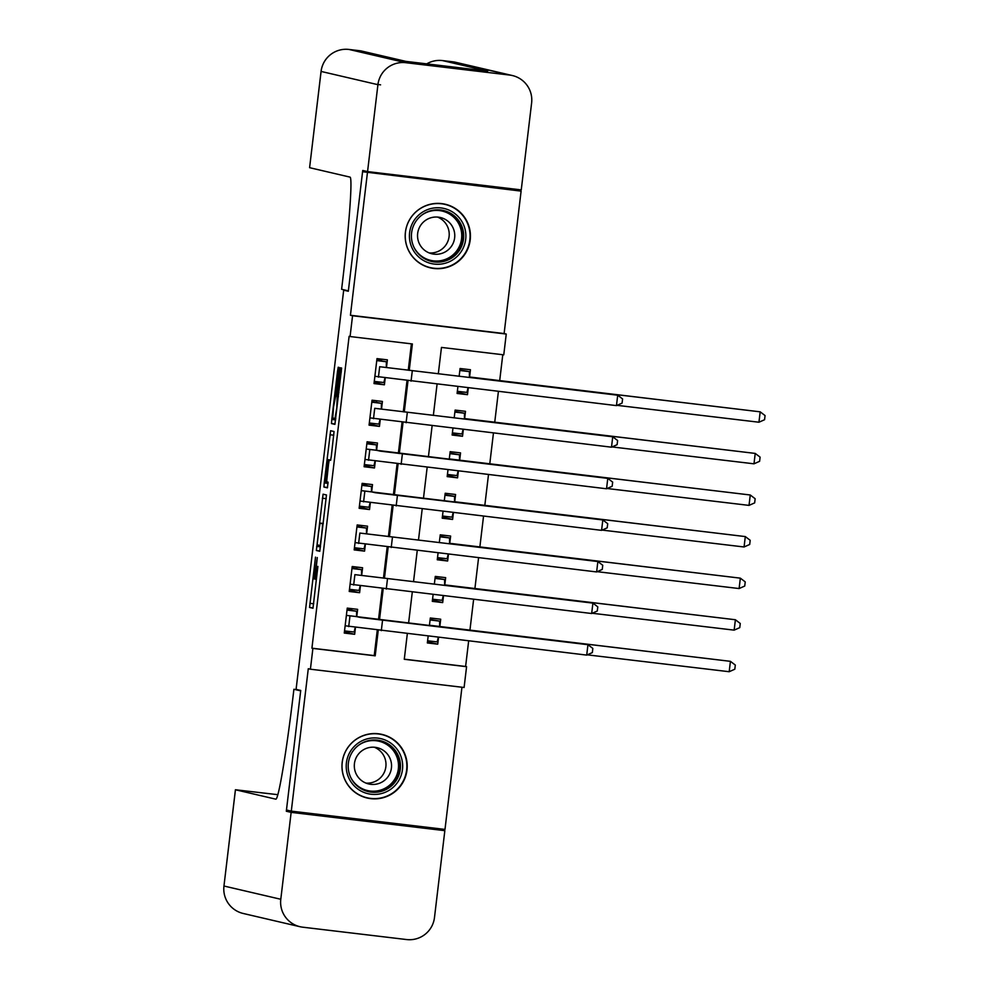 <?xml version="1.0" encoding="UTF-8"?>
<svg xmlns="http://www.w3.org/2000/svg" width="989" height="989" viewBox="0 0 989 989"><rect width="100%" height="100%" fill="white"/><g stroke="black" fill="none" stroke-linecap="round" stroke-linejoin="round"><path stroke-width="1.48" d="M315.503 557.128L309.557 607.456L312.981 608.247L317.889 566.388A13.154 0.618 -83.2 0 1 315.726 579.319L315.442 579.245A13.154 0.618 -83.2 0 1 316.393 566.042L317.271 557.549L316.121 565.98A13.154 0.618 -83.2 0 1 313.97 578.899L313.674 578.837A13.154 0.618 -83.2 0 1 314.626 565.634L315.503 557.128M429.201 267.364A32.662 32.625 -76.9 0 1 428.002 267.203A32.662 32.625 103.1 0 0 429.201 267.364M405.416 232.192A32.662 32.625 103.1 0 0 430.388 267.858A32.662 32.625 103.1 0 0 470.208 239.894A32.662 32.625 103.1 0 0 445.235 204.228A32.662 32.625 103.1 0 0 405.416 232.192M365.979 797.53A32.662 32.625 -76.9 0 1 364.78 797.369A32.662 32.625 103.1 0 0 365.979 797.53M342.194 762.358A32.662 32.625 103.1 0 0 367.179 798.024A32.662 32.625 103.1 0 0 406.986 770.072A32.662 32.625 103.1 0 0 382.014 734.407A32.662 32.625 103.1 0 0 342.194 762.358M338.868 371.604L339.165 367.475L338.201 367.253L337.533 371.283L331.785 419.447L331.488 423.576L334.9 424.368L341.625 368.044L340.463 367.772L339.783 371.815L337.323 392.423L336.816 407.691L334.999 418.52L332.749 418.001L333.54 406.986L336.408 392.213L338.868 371.604M334.999 418.52L335.79 418.619L334.999 418.52M313.958 578.899A13.154 0.618 -83.2 0 0 313.97 578.899L315.367 579.072L313.97 578.899M362.58 171.715L521.104 191.124L362.58 171.715L348.326 291.261L343.69 290.185L296.082 689.37L300.73 690.446L286.464 810.003L291.298 811.128L308.284 668.712L310.41 669.207L312.895 648.413L311.918 648.191L349.117 336.322L350.081 336.544L352.554 315.751L506.244 334.047L503.772 354.841L441.465 347.423L438.312 373.817M367.413 172.84L350.427 315.256L352.554 315.751M323.069 494.191L316.356 550.514L319.768 551.306L326.481 494.982L323.069 494.191M324.219 482.916L330.635 430.722L334.047 431.513L331.303 456.25L330.623 460.293L329.238 459.972L328.558 464.002L326.63 481.804L328.076 482.138L327.396 487.849L323.922 487.045L324.219 482.916L328.039 483.374M291.298 811.128L444.988 829.412L461.95 687.231M460.503 368.551L460.33 369.96M457.783 391.335L457.66 392.398L467.476 394.685L468.279 387.972M469.59 377.019L470.455 369.738L460.07 368.501L459.143 376.29M455.546 410.138L455.373 411.548M452.826 432.922L452.702 433.973L462.518 436.273L463.322 429.56M464.632 418.594L465.498 411.325L455.113 410.089L454.186 417.877M450.588 451.713L450.415 453.123M447.869 474.497L447.745 475.561L457.561 477.848L458.364 471.135M459.675 460.182L460.54 452.9L450.156 451.664L449.229 459.452M445.631 493.301L445.458 494.71M442.911 516.085L442.788 517.148L452.603 519.435L453.407 512.722M454.717 501.757L455.583 494.488L445.198 493.251L444.271 501.04M440.674 534.876L440.501 536.285M437.954 557.66L437.83 558.723L447.646 561.01L448.45 554.297M449.748 543.344L450.625 536.063L440.241 534.826L439.314 542.615M435.716 576.463L435.543 577.873M432.997 599.247L432.44 600.261M443.492 595.885L442.689 602.598L432.873 600.311M444.79 584.919L445.668 577.65L435.284 576.414L434.344 584.202M356.757 616.617L357.635 609.348L347.25 608.111L344.271 633.059L354.655 634.295L355.459 627.508M361.714 575.042L362.592 567.76L352.208 566.524L349.228 591.471L359.613 592.708L360.416 585.933M366.684 533.454L367.549 526.185L357.165 524.949L354.186 549.896L364.57 551.133L365.374 544.346M371.641 491.879L372.507 484.598L362.122 483.361L359.143 508.309L369.527 509.545L370.343 502.771M376.599 450.292L377.464 443.023L367.08 441.786L364.1 466.734L374.485 467.97L375.301 461.183M381.556 408.717L382.422 401.435L372.037 400.199L369.058 425.146L379.442 426.383L380.258 419.608M311.918 648.191L374.225 655.596L377.266 630.178M378.503 619.72L382.224 588.591M383.46 578.145L387.181 547.016M388.43 536.557L392.139 505.428M393.387 494.982L397.096 463.853M398.344 453.395L402.053 422.266M403.302 411.82L407.011 380.678M408.259 370.232L411.399 343.851M386.514 367.129L387.379 359.848L376.994 358.611L374.015 383.571L384.4 384.808L385.216 378.021M404.291 659.181L465.609 666.475L468.65 641.045M469.923 630.277L473.607 599.47M474.893 588.69L478.565 557.883M479.85 547.115L483.522 516.307M484.808 505.527L488.479 474.72M489.765 463.952L493.437 433.145M494.723 422.365L498.394 391.557M499.68 380.777L502.783 354.717M428.15 636.236L427.347 642.949L437.731 644.173L438.535 637.472M439.833 626.507L440.698 619.225L430.314 617.989L429.387 625.777M442.689 602.598L432.304 601.361L433.108 594.649M447.646 561.01L437.262 559.774L438.065 553.074M452.603 519.435L442.219 518.199L443.023 511.486M457.561 477.848L447.176 476.611L447.98 469.899M462.518 436.273L452.134 435.036L452.937 428.324M467.476 394.685L457.091 393.449L457.895 386.736M347.423 290.63L343.69 290.185M349.018 632.404L344.407 631.86M353.963 590.915L349.364 590.371M374.151 382.459L378.762 383.003M369.194 424.046L373.805 424.59M364.236 465.621L368.835 466.178M359.279 507.209L363.878 507.753M354.322 548.784L358.92 549.34M430.759 618.051L430.586 619.46M428.039 640.823L427.916 641.886L437.731 644.173M350.427 315.256L504.118 333.553L521.104 191.124M504.118 333.553L506.244 334.047M465.609 666.475L466.573 666.697L464.101 687.491L310.41 669.207M409.236 370.356L412.388 343.962L350.081 336.544M312.895 648.413L375.202 655.831L378.243 630.29M379.492 619.843L383.2 588.715M384.449 578.256L388.158 547.127M389.406 536.681L393.115 505.552M394.364 495.093L398.073 463.965M399.321 453.518L403.03 422.377M404.278 411.931L407.987 380.802M407.32 633.751L404.278 659.28L466.573 666.697M437.064 384.264L433.355 415.392M432.106 425.839L428.398 456.98M427.149 467.426L423.44 498.555M422.192 509.001L418.483 540.142M417.234 550.589L413.526 581.717M412.277 592.176L408.568 623.305M374.225 655.596L375.202 655.831M354.655 634.295L348.956 632.96L349.129 631.439M351.651 610.374L351.849 608.655M359.613 592.708L353.914 591.385L354.087 589.852M356.609 568.786L356.806 567.08M364.57 551.133L358.871 549.797L359.056 548.277M361.566 527.199L361.764 525.493M369.527 509.545L363.828 508.222L364.014 506.689M366.523 485.624L366.721 483.905M374.485 467.97L368.786 466.635L368.971 465.114M371.481 444.036L371.679 442.33M379.442 426.383L373.743 425.06L373.929 423.527M376.438 402.461L376.636 400.743M384.4 384.808L378.7 383.472L378.886 381.952M381.395 360.874L381.606 359.168M379.578 733.925A32.662 32.625 -76.9 0 1 380.728 734.32A32.662 32.625 103.1 0 0 379.578 733.925M442.788 203.759A32.662 32.625 -76.9 0 1 443.937 204.142A32.662 32.625 103.1 0 0 442.788 203.759M317.444 541.96L317.246 544.852L320.238 545.545L321.425 536.804A13.154 0.618 -83.2 0 0 322.365 523.601L320.325 523.119A13.154 0.618 -83.2 0 0 320.312 523.119A13.154 0.618 -83.2 0 0 318.161 536.038L317.444 541.96M327.804 459.638L325.987 470.455L325.196 481.47L325.987 481.655L328.299 463.94L328.595 459.823L327.804 459.638L330.734 459.984L327.792 459.638M427.607 640.773L437.187 641.91L438.263 637.435M430.141 619.522L431.513 619.843L430.116 619.695M430.079 619.979L439.66 621.129L439.648 626.457L440.501 626.667L730.426 661.332L429.449 625.271M430.153 619.398L439.66 621.129M729.19 671.716L730.426 661.332L735.309 665.053L734.815 669.207L729.19 671.716L587.293 654.842M439.648 626.457L429.449 625.246M351.688 610.052L347.077 609.508L351.676 610.077M347.065 609.583L356.584 611.239L347.003 610.102M355.199 627.483L354.111 632.033L344.531 630.895M586.712 655.101L587.948 644.704L592.831 648.425L592.337 652.592L586.712 655.101L345.136 625.777M356.584 611.239L356.572 616.58L360.33 617.457L587.948 644.704L346.373 615.381M356.572 616.58L346.385 615.368M400.397 755.027A28.273 28.236 -76.9 0 1 385.562 792.152A28.273 28.236 -76.9 0 1 348.487 777.317A28.273 28.236 -76.9 0 1 363.322 740.205A28.273 28.236 -76.9 0 1 400.397 755.027M350.304 776.476A26.171 26.147 103.1 0 0 394.376 782.954A26.171 26.147 103.1 0 0 380.283 740.662A26.171 26.147 103.1 0 0 350.304 776.476M374.324 747.239A18.63 18.618 -76.9 0 1 365.967 783.103M355.817 773.175A18.63 18.618 103.1 0 0 387.194 777.787A18.63 18.618 103.1 0 0 377.168 747.672A18.63 18.618 103.1 0 0 355.817 773.175M404.241 753.383A32.452 32.414 103.1 0 0 349.599 745.335A32.452 32.414 103.1 0 0 367.067 797.777A32.452 32.414 103.1 0 0 404.241 753.383M463.606 224.862A28.273 28.236 -76.9 0 1 448.783 261.986A28.273 28.236 -76.9 0 1 411.696 247.151A28.273 28.236 -76.9 0 1 426.531 210.027A28.273 28.236 -76.9 0 1 463.606 224.862M413.526 246.298A26.171 26.147 103.1 0 0 457.598 252.788A26.171 26.147 103.1 0 0 443.505 210.496A26.171 26.147 103.1 0 0 413.526 246.298M437.546 217.073A18.63 18.618 -76.9 0 1 429.177 252.937M419.039 242.997A18.63 18.618 103.1 0 0 450.415 247.621A18.63 18.618 103.1 0 0 440.377 217.506A18.63 18.618 103.1 0 0 419.039 242.997M467.451 223.205A32.452 32.414 103.1 0 0 412.809 215.169A32.452 32.414 103.1 0 0 430.289 267.611A32.452 32.414 103.1 0 0 467.451 223.205M277.872 794.686L235.419 789.754L223.959 886.02L280.789 899.273L291.149 812.377L286.315 811.24L440.006 829.536L440.093 828.831M286.315 811.24L300.681 690.866L293.906 689.284L293.065 696.355A104.698 4.933 96.8 0 1 275.869 799.186L235.444 789.766L223.959 886.008A25.121 25.121 0 0 0 243.183 913.465A25.121 25.096 -76.9 0 1 223.959 886.02M293.906 689.284L297.652 689.729M280.789 899.273A25.121 25.096 103.1 0 0 302.733 927.188L406.578 939.55A25.121 25.096 103.1 0 0 434.48 917.569L444.84 830.661L440.006 829.536M291.149 812.377L444.84 830.661M375.832 84.201L380.58 84.844M362.728 170.467L348.375 290.853L341.613 289.27L342.454 282.199A104.698 4.933 -83.2 0 0 350.019 177.118L309.594 167.685L321.091 71.431A25.121 25.096 -76.9 0 1 348.993 49.45L405.824 62.703A25.121 25.096 103.1 0 0 377.922 84.683L367.562 171.592L362.728 170.467M516.357 189.295L516.27 189.999M367.562 171.592L521.252 189.888L531.612 102.98A25.121 25.096 103.1 0 0 509.669 75.065L405.824 62.703M359.378 50.686L348.993 49.45L359.378 50.686A25.121 25.096 -76.9 0 1 362.11 51.168A25.121 25.121 0 0 0 359.378 50.686A25.121 1.187 -83.2 0 0 359.366 50.686L404.612 61.231L487.688 71.121L442.454 60.576A25.121 1.187 96.8 0 1 442.454 60.576A25.121 25.121 0 0 0 426.729 63.865A25.121 25.096 -76.9 0 1 442.454 60.576L452.838 61.812A25.121 25.096 -76.9 0 1 455.57 62.282L512.401 75.547M432.564 599.198L442.145 600.335L443.22 595.848M435.098 577.935L436.47 578.256L435.073 578.12M435.036 578.404L444.617 579.542L444.605 584.882L445.458 585.08L735.396 619.744L444.605 584.882M435.111 577.823L444.617 579.542M734.147 630.141L735.396 619.744L740.266 623.478L739.772 627.632L734.147 630.141L592.25 613.254M437.521 557.611L447.102 558.748L448.178 554.273M440.056 536.359L441.428 536.681L440.031 536.533M439.994 536.817L449.575 537.954L449.562 543.295L450.415 543.493L740.353 578.157L449.562 543.295M440.068 536.236L449.575 537.954M739.104 588.554L740.353 578.157L745.236 581.891L744.729 586.044L739.104 588.554L597.208 571.679M442.479 516.023L452.06 517.173L453.135 512.685M445.013 494.772L446.385 495.093L444.988 494.957M444.963 495.242L454.544 496.379L454.52 501.72L455.373 501.918L745.31 536.582L454.52 501.72M445.025 494.661L454.544 496.379M744.062 546.979L745.31 536.582L750.194 540.303L749.699 544.469L744.062 546.979L602.165 530.092M447.436 474.448L457.017 475.585L458.092 471.11M449.97 453.197L451.343 453.518L449.946 453.37M449.921 453.654L459.502 454.792L459.477 460.132L460.342 460.33L750.268 494.995L449.29 458.945M449.983 453.073L459.502 454.792M749.019 505.391L750.268 494.995L755.151 498.728L754.656 502.882L749.019 505.391L607.135 488.504M459.477 460.132L449.29 458.921M351.96 568.514L361.541 569.652L352.035 567.933M360.157 585.896L359.069 590.445L349.488 589.308M591.669 613.514L592.906 603.117L597.789 606.85L597.294 611.004L591.669 613.514L350.094 584.202M354.903 574.634L592.906 603.117L354.903 574.634L353.666 585.031M361.541 569.652L361.529 574.992M356.93 526.939L366.511 528.077L356.992 526.346M365.126 544.321L364.026 548.87L354.445 547.721M596.627 571.939L597.863 561.542L602.746 565.263L602.252 569.429L596.627 571.939L355.051 542.615M359.86 533.059L597.863 561.542L359.86 533.059L358.624 543.443M366.511 528.077L366.486 533.417M366.56 485.302L361.949 484.758M361.949 484.845L371.468 486.489L361.887 485.352M366.56 485.327L361.949 484.808M370.084 502.733L368.984 507.283L359.403 506.145M601.584 530.351L602.82 519.954L607.703 523.688L607.209 527.842L601.584 530.351L360.008 501.04M371.468 486.489L371.444 491.83L375.202 492.707L602.82 519.954L361.257 490.643M371.444 491.83L361.257 490.618M371.518 443.715L366.907 443.183M371.518 443.752L376.426 444.914L366.845 443.777M375.041 461.158L373.941 465.708L364.36 464.558M606.541 488.776L607.778 478.379L612.661 482.1L612.166 486.267L606.541 488.776L364.966 459.452M376.426 444.914L376.401 450.242L380.159 451.12L607.778 478.379L366.214 449.055M376.401 450.242L366.214 449.031M452.393 432.861L461.974 434.01L463.05 429.523M454.928 411.609L456.3 411.931L454.903 411.795M454.878 412.079L464.459 413.217L464.434 418.557L465.3 418.755L755.225 453.419L464.434 418.557M454.94 411.486L464.459 413.217M753.989 463.816L755.225 453.419L760.108 457.141L759.614 461.307L753.989 463.816L612.092 446.929M371.802 402.189L381.383 403.327L371.864 401.596M379.999 419.571L378.898 424.12L369.317 422.983M611.499 447.189L612.735 436.792L617.618 440.525L617.124 444.679L611.499 447.189L369.923 417.877M374.732 408.309L612.735 436.792L374.732 408.309L373.496 418.706M381.383 403.327L381.358 408.667M457.351 391.285L466.932 392.423L468.007 387.948M459.885 370.022L461.257 370.343L459.86 370.207M459.836 370.492L469.416 371.629L469.392 376.97L470.257 377.168L760.182 411.832L469.392 376.97M459.897 369.911L469.416 371.629M758.946 422.229L760.182 411.832L765.066 415.565L764.571 419.719L758.946 422.229L617.049 405.342M381.433 360.552L376.834 360.021M376.821 360.095L386.34 361.751L376.76 360.602M381.433 360.589L376.821 360.07M384.956 377.996L383.856 382.533L374.275 381.395M616.456 405.614L617.705 395.217L622.588 398.938L622.081 403.104L616.456 405.614L374.893 376.29M379.689 366.721L617.705 395.217L379.689 366.721L378.453 377.118M386.34 361.751L386.316 367.08M313.105 607.876L309.557 607.456M313.711 603.784L309.854 603.327M319.892 550.935L316.356 550.514M320.498 546.843L316.653 546.385M326.234 498.679L322.389 498.221M323.255 523.7L322.365 523.601M323.279 523.478L320.325 523.119L323.279 523.478M333.8 435.209L329.955 434.752M330.697 460.145L329.238 459.972L330.697 460.145M327.507 487.466L323.922 487.045M326.605 481.73L325.987 481.655L326.605 481.73M330.709 460.07L328.595 459.823M338.386 396.774L337.608 396.688M338.399 396.713L337.026 396.552M338.881 392.608L337.323 392.423M341.341 372L339.783 371.815M335.036 423.997L331.488 423.576M335.63 419.905L331.785 419.447M338.881 371.456L337.533 371.283M348.709 626.618L349.945 616.221M381.309 630.661L382.545 620.264M379.776 740.551A26.171 26.147 -76.9 0 1 393.535 782.522A26.171 26.147 -76.9 0 1 367.896 791.521M351.008 777.972A25.318 25.281 103.1 0 0 384.251 788.678A25.318 25.281 103.1 0 0 396.478 755.917A25.318 25.281 103.1 0 0 358.636 745.236M442.998 210.385A26.171 26.147 -76.9 0 1 456.757 252.356A26.171 26.147 -76.9 0 1 431.117 261.356M414.23 247.794A25.318 25.281 103.1 0 0 447.473 258.512A25.318 25.281 103.1 0 0 459.7 225.752A25.318 25.281 103.1 0 0 421.858 215.07M509.669 75.065L452.838 61.812A25.121 1.187 -83.2 0 0 452.826 61.812A25.121 1.187 -83.2 0 0 452.826 61.8L442.442 60.576M377.922 84.683L321.066 71.431L309.594 167.685M321.104 71.418L321.066 71.431A25.121 25.121 0 0 1 348.993 49.45M386.266 589.073L387.503 578.676M391.224 547.498L392.46 537.101M363.581 501.868L364.817 491.471M396.181 505.911L397.417 495.514M368.538 460.281L369.775 449.884M401.138 464.336L402.375 453.939M406.096 422.748L407.332 412.351M411.053 381.161L412.302 370.776M381.816 734.567L378.367 733.764M367.067 797.777L363.631 796.986M445.025 204.402L441.589 203.598M430.289 267.611L426.852 266.807M243.183 913.465L300.001 926.718M405.984 61.405L362.11 51.168M455.57 62.282A25.121 25.121 0 0 0 452.826 61.812"/></g></svg>
